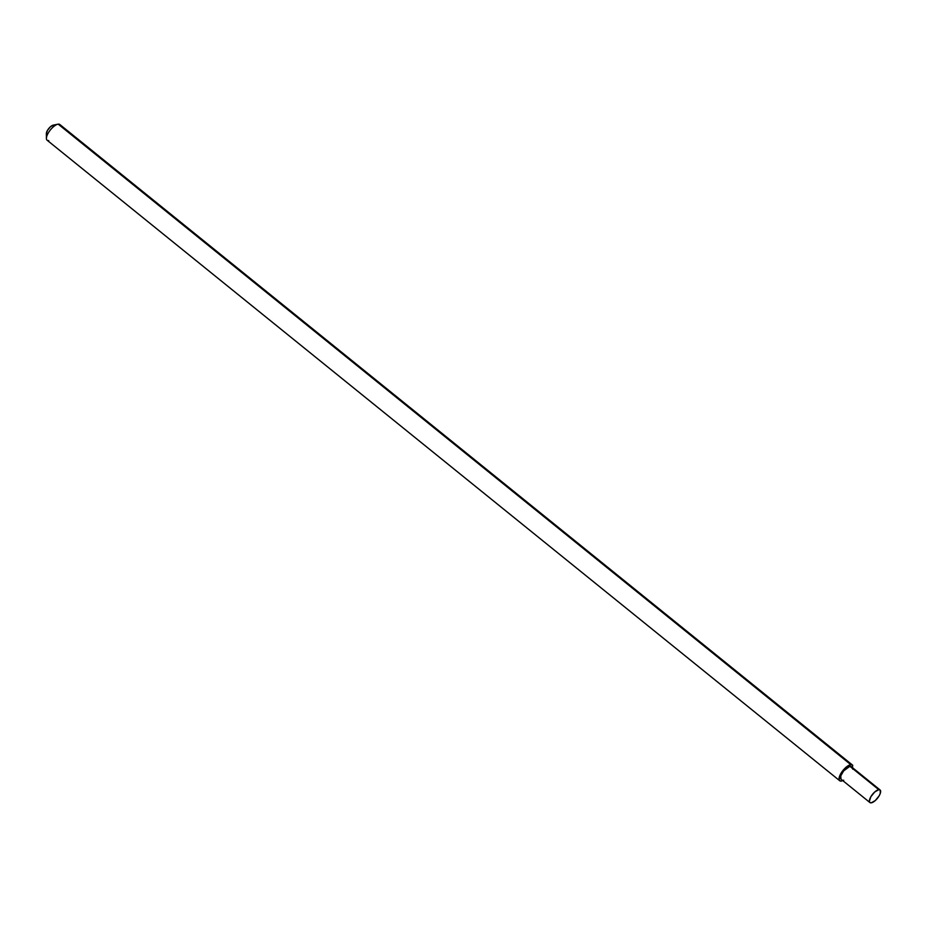 <?xml version="1.0" encoding="UTF-8"?>
<svg xmlns="http://www.w3.org/2000/svg" width="927" height="927" viewBox="0 0 927 927"><rect width="100%" height="100%" fill="white"/><g stroke="black" fill="none" stroke-linecap="round" stroke-linejoin="round"><path stroke-width="1.39" d="M851.195 766.617L849.885 766.316L878.808 789.688A8.076 3.163 -51.1 0 1 880.36 790.279A8.076 3.163 -51.1 0 1 878.101 797.429A8.076 3.163 -51.1 0 1 871.218 802.84L869.908 802.527L869.375 801.264L870.835 796.768L874.74 791.971L878.808 789.688L880.117 790.001L880.326 793.28L879.19 795.76L875.285 800.557L871.218 802.84A8.076 3.163 -51.1 0 1 869.665 802.249A8.076 3.163 -51.1 0 1 871.925 795.099A8.076 3.163 -51.1 0 1 878.808 789.688L849.885 766.316A8.076 3.163 128.9 0 0 843.002 771.716A8.076 3.163 128.9 0 0 840.731 778.865M53.152 125.168A6.06 2.364 128.9 0 0 48.934 128.308A6.06 2.364 128.9 0 0 46.385 133.21M48.725 140.591A10.104 3.951 -51.1 0 1 46.466 137.648A10.104 3.951 -51.1 0 1 51.008 129.177A10.104 3.951 -51.1 0 1 58.216 124.16A10.104 3.951 128.9 0 0 49.618 130.916A10.104 3.951 128.9 0 0 46.79 139.861M57.613 124.288L53.43 125.11L50.382 126.825L47.451 130.417L46.35 133.801M843.697 780.233L841.345 781.102A10.104 3.951 -51.1 0 1 839.398 780.372A10.104 3.951 -51.1 0 1 842.226 771.426A10.104 3.951 -51.1 0 1 850.835 764.671L58.216 124.16L850.835 764.671L852.469 765.053L852.724 769.155M841.345 781.102L839.711 780.719L839.039 779.143L840.87 773.524L845.748 767.521L850.835 764.671A10.104 3.951 -51.1 0 1 852.77 765.412M851.438 766.907A8.076 3.163 128.9 0 0 849.885 766.316L843.686 770.835L840.777 775.864L840.986 779.155M60.162 124.902A10.104 3.951 128.9 0 0 58.216 124.16M869.932 802.55L841.009 779.178M53.245 125.145L57.914 124.206M46.35 133.673L46.42 138.436M839.735 780.743L47.126 140.232M852.434 765.03L59.826 124.519M880.094 789.978L851.171 766.606"/></g></svg>
